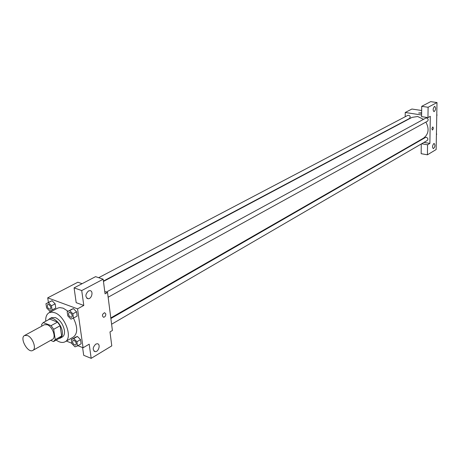 <?xml version="1.0" encoding="UTF-8"?>
<svg xmlns="http://www.w3.org/2000/svg" width="460" height="460" viewBox="0 0 460 460"><rect width="100%" height="100%" fill="white"/><g stroke="black" fill="none" stroke-linecap="round" stroke-linejoin="round"><path stroke-width="0.69" d="M27.422 335.524C32.671 337.358 36.765 348.674 32.832 350.411C27.945 353.608 19.274 337.933 24.575 335.49L27.422 335.524M24.575 335.49L44.396 324.714L47.254 324.72C52.492 326.456 56.459 337.582 52.492 339.353L32.832 350.411M49.697 319.085L43.251 322.569L49.691 319.085L57.523 322.121L51.083 325.645L43.251 322.569L41.59 324.536L41.837 326.105M50.68 340.371L53.555 341.538L55.263 339.618L53.67 329.314L51.083 325.645M55.263 339.618L61.651 336.013L60.099 325.76L53.67 329.314M57.523 322.121L60.099 325.76M61.651 336.013L59.932 337.933M58.742 338.612L60.248 338.163C62.037 337.03 62.715 334.794 62.284 331.453C61.393 324.093 53.44 316.238 49.525 318.774L48.346 319.815M49.525 318.774L51.658 317.624L55.447 317.607C60.064 319.941 63.049 324.162 64.4 330.268C64.831 333.603 64.147 335.84 62.359 336.973L60.248 338.163M45.718 321.235C45.511 317.009 46.627 314.174 49.07 312.737L51.664 312.11L54.694 312.708C65.176 316.043 73.054 338.192 65.119 341.763C62.606 343.062 59.61 342.504 56.143 340.078M49.07 312.737L57.856 308.056L59.719 307.602L63.158 308.166L68.005 311.224M73.422 318.113C77.78 327.117 77.786 333.414 73.439 337.002L65.119 341.763M77.889 345.69L83.082 347.772L77.539 308.855L47.713 297.844L48.421 302.438M49.755 311.012L49.95 312.265M66.349 341.061L71.823 343.258M73.485 318.09L77.159 316.06L76.55 311.794L73.387 308.603L67.171 311.679L67.798 315.934L70.949 319.136L73.485 318.09L72.87 313.812L69.701 310.603L67.171 311.679M77.516 345.909L81.127 343.804L80.534 339.647L77.406 336.45L71.271 339.497L71.881 343.643L74.997 346.846L77.516 345.909L76.912 341.74L73.778 338.531L71.271 339.497M52.101 309.988L55.781 308.027L55.142 303.83L52.072 300.708L45.965 303.726L46.621 307.918L49.68 311.046L52.101 309.988L51.451 305.779L48.375 302.645L45.965 303.726M82.599 347.582L83.703 355.31L91.172 358.351L89.194 344.172L83.082 347.772M77.539 308.855L83.795 305.44L76.193 302.674L74.083 287.874L95.571 276.655L103.172 279.208L105.064 293.831L107.537 292.485L112.401 330.498L109.986 331.919L111.786 345.874L91.172 358.351M95.709 344.16C92.569 347.524 92.402 350.02 95.214 351.647C98.854 351.923 100.878 343.643 97.146 343.741L95.709 344.16M82.093 283.688L77.843 282.221L47.713 297.844M107.537 292.485L104.765 291.531M88.458 290.984C85.163 294.406 85.054 296.993 88.119 298.747C91.942 299 93.69 290.507 89.786 290.634L88.458 290.984M74.083 287.874L81.719 290.559L103.172 279.208M83.795 305.44L81.719 290.559M105.829 314.013C105.788 315.882 105.041 316.974 103.592 317.302C101.787 315.721 102.126 314.186 104.61 312.685L105.829 314.013L104.61 312.685C102.12 314.186 101.781 315.721 103.592 317.302C105.041 316.974 105.788 315.882 105.829 314.013M103.465 281.434L411.97 117.403L417.64 116.501L423.505 119.341M425.885 122.101C429.45 128.898 428.645 134.262 423.47 138.195L110.791 317.935M103.414 281.066L409.549 118.427C410.688 116.501 410.142 115.466 407.916 115.316L98.664 277.69M110.866 318.521L425.471 137.465L426.374 137.31C428.03 138.144 428.317 139.207 427.242 140.507L111.596 324.231M106.352 292.077L425.776 118.105L426.644 117.961C428.329 118.812 428.611 119.899 427.478 121.221L108.14 297.223M430.301 116.334L429.881 143.416L427.564 144.785L427.421 154.813L436.149 149.529L436.994 102.557L428.105 107.266L427.955 117.616L430.301 116.334M421.613 115L405.231 112.487L405.208 116.742M417.95 141.369L418.514 141.467M423.982 142.404L429.881 143.416M432.636 127.04L432.831 126.983C433.584 128.001 433.441 129.024 432.394 130.053L431.888 128.731L432.636 127.04L431.888 128.731L432.388 130.053C433.435 129.024 433.584 128.001 432.831 126.983M433.803 143.572L434.154 143.468C435.407 145.188 435.143 146.918 433.366 148.655C432.159 147.378 432.302 145.682 433.803 143.572M434.435 106.461L434.752 106.375C436.063 108.129 435.827 109.9 434.033 111.682C432.762 110.331 432.9 108.594 434.435 106.461M427.955 117.616L421.596 116.633L421.716 106.323L430.663 101.648L436.994 102.557M421.716 106.323L428.105 107.266M421.274 143.98L421.159 153.692L427.421 154.813M421.653 143.761L427.564 144.785M421.665 110.503L411.895 109.031L405.231 112.487M421.636 113.218L418.68 112.993L421.642 112.832L418.669 113.039M436.73 117.225L436.787 114.04M436.977 114.753L436.966 115.397M436.385 136.344L436.442 133.199M436.632 133.866L436.62 134.493M47.742 304.434L48.633 304.434C50.755 306.026 51.313 307.642 50.324 309.269L50.307 309.281C47.713 308.579 46.857 306.969 47.725 304.44L48.651 304.422C50.738 306.038 51.301 307.648 50.307 309.281M55.781 308.027L55.142 303.83L51.451 305.779M55.142 303.83L52.072 300.708L48.375 302.645M52.072 300.708L49.657 301.794M68.983 312.426L69.949 312.421C72.105 314.036 72.674 315.675 71.656 317.331C68.977 316.675 68.08 315.042 68.965 312.432L69.966 312.409C72.122 314.025 72.691 315.663 71.674 317.325L71.668 317.331M77.159 316.06L76.55 311.794L72.87 313.812M76.55 311.794L73.387 308.603L69.701 310.603M73.387 308.603L70.857 309.678M73.008 340.308L74.037 340.291C76.141 341.878 76.716 343.476 75.768 345.092L75.756 345.092C73.117 344.494 72.203 342.895 73.008 340.308L74.02 340.302C76.124 341.889 76.699 343.488 75.751 345.098L75.751 345.098M81.127 343.804L80.534 339.647L76.912 341.74M80.534 339.647L77.406 336.45L73.778 338.531M77.406 336.45L74.894 337.416M60.076 337.858L53.693 341.464M95.214 351.647L93.989 351.158M88.119 298.747L86.865 298.298"/></g></svg>
